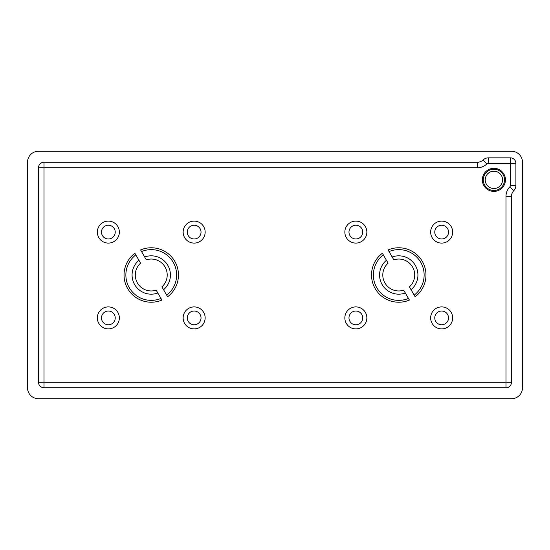 <?xml version="1.0" encoding="UTF-8"?>
<svg xmlns="http://www.w3.org/2000/svg" width="550" height="550" viewBox="0 0 550 550"><rect width="100%" height="100%" fill="white"/><g stroke="black" fill="none" stroke-linecap="round" stroke-linejoin="round"><path stroke-width="0.82" d="M108.35 238.975A6.875 6.875 0 0 1 102.396 228.663A6.875 6.875 0 0 1 114.304 228.663A6.875 6.875 0 0 1 108.35 238.975M108.35 243.1A11 11 0 0 1 98.821 226.6A11 11 0 0 1 117.879 226.6A11 11 0 0 1 108.35 243.1M187.275 232.1A6.875 6.875 0 0 1 197.587 226.146A6.875 6.875 0 0 1 197.587 238.054A6.875 6.875 0 0 1 187.275 232.1M183.15 232.1A11 11 0 0 1 199.65 222.571A11 11 0 0 1 199.65 241.629A11 11 0 0 1 183.15 232.1M194.15 311.025A6.875 6.875 0 0 1 200.104 321.337A6.875 6.875 0 0 1 188.196 321.337A6.875 6.875 0 0 1 194.15 311.025M194.15 306.9A11 11 0 0 1 203.679 323.4A11 11 0 0 1 184.621 323.4A11 11 0 0 1 194.15 306.9M160.964 298.43L161.906 300.053A27.225 27.225 0 0 1 134.881 253.248L135.816 254.87A25.362 25.362 0 0 0 160.964 298.43L156.193 290.166A15.95 15.95 0 0 1 140.587 263.134L135.816 254.87M389.036 251.57L388.094 249.947A27.225 27.225 0 0 1 415.119 296.752L414.184 295.13A25.362 25.362 0 0 0 389.036 251.57L393.807 259.834A15.95 15.95 0 0 1 409.413 286.866L414.184 295.13M408.464 298.43L409.406 300.053A27.225 27.225 0 0 1 382.381 253.248L383.316 254.87A25.362 25.362 0 0 0 408.464 298.43L403.693 290.166A15.95 15.95 0 0 1 388.087 263.134L383.316 254.87M505.45 179.85A11.55 11.55 0 0 1 488.125 189.853A11.55 11.55 0 0 1 488.125 169.847A11.55 11.55 0 0 1 505.45 179.85M141.536 251.57L140.594 249.947A27.225 27.225 0 0 1 167.619 296.752L166.684 295.13A25.362 25.362 0 0 0 141.536 251.57L146.307 259.834A15.95 15.95 0 0 1 161.913 286.866L166.684 295.13M115.225 317.9A6.875 6.875 0 0 1 104.912 323.854A6.875 6.875 0 0 1 104.912 311.946A6.875 6.875 0 0 1 115.225 317.9M119.35 317.9A11 11 0 0 1 102.85 327.429A11 11 0 0 1 102.85 308.371A11 11 0 0 1 119.35 317.9M144.664 256.988A19.181 19.181 0 0 1 163.556 289.712M157.836 293.012A19.181 19.181 0 0 1 138.944 260.288M504.522 179.85A10.622 10.622 0 0 0 488.586 170.651A10.622 10.622 0 0 0 488.586 189.049A10.622 10.622 0 0 0 504.522 179.85M502.562 179.85A8.662 8.662 0 0 1 489.569 187.357A8.662 8.662 0 0 1 489.569 172.343A8.662 8.662 0 0 1 502.562 179.85M355.85 238.975A6.875 6.875 0 0 1 349.896 228.663A6.875 6.875 0 0 1 361.804 228.663A6.875 6.875 0 0 1 355.85 238.975M355.85 243.1A11 11 0 0 1 346.321 226.6A11 11 0 0 1 365.379 226.6A11 11 0 0 1 355.85 243.1M434.775 232.1A6.875 6.875 0 0 1 445.087 226.146A6.875 6.875 0 0 1 445.087 238.054A6.875 6.875 0 0 1 434.775 232.1M430.65 232.1A11 11 0 0 1 447.15 222.571A11 11 0 0 1 447.15 241.629A11 11 0 0 1 430.65 232.1M441.65 311.025A6.875 6.875 0 0 1 447.604 321.337A6.875 6.875 0 0 1 435.696 321.337A6.875 6.875 0 0 1 441.65 311.025M441.65 306.9A11 11 0 0 1 451.179 323.4A11 11 0 0 1 432.121 323.4A11 11 0 0 1 441.65 306.9M362.725 317.9A6.875 6.875 0 0 1 352.413 323.854A6.875 6.875 0 0 1 352.413 311.946A6.875 6.875 0 0 1 362.725 317.9M366.85 317.9A11 11 0 0 1 350.35 327.429A11 11 0 0 1 350.35 308.371A11 11 0 0 1 366.85 317.9M392.164 256.988A19.181 19.181 0 0 1 411.056 289.712M405.336 293.012A19.181 19.181 0 0 1 386.444 260.288M44 387.75A5.5 5.5 0 0 1 38.5 382.25L38.5 167.75A5.5 5.5 0 0 1 44 162.25L477.4 162.25A8.25 8.25 0 0 0 483.092 159.974A7.7 7.7 0 0 1 488.4 157.85L510.4 157.85A5.5 5.5 0 0 1 515.9 163.35L515.9 185.35A7.7 7.7 0 0 1 513.776 190.657A8.25 8.25 0 0 0 511.5 196.35L511.5 382.25A5.5 5.5 0 0 1 506 387.75L44 387.75L44 167.75L477.4 167.75A13.75 13.75 0 0 0 486.881 163.955A2.2 2.2 0 0 1 488.4 163.35L510.4 163.35L510.4 185.35A2.2 2.2 0 0 1 509.795 186.869A13.75 13.75 0 0 0 506 196.35L506 382.25L38.5 382.25M522.5 387.75A11 11 0 0 1 511.5 398.75L38.5 398.75A11 11 0 0 1 27.5 387.75L27.5 162.25A11 11 0 0 1 38.5 151.25L511.5 151.25A11 11 0 0 1 522.5 162.25L522.5 387.75M44 162.25L44 167.75L38.5 167.75M506 387.75L506 382.25L511.5 382.25M511.5 196.35L506 196.35M513.776 190.657L509.795 186.869M515.9 185.35L510.4 185.35M515.9 163.35L510.4 163.35L510.4 157.85M488.4 157.85L488.4 163.35M483.092 159.974L486.881 163.955M477.4 162.25L477.4 167.75"/></g></svg>
